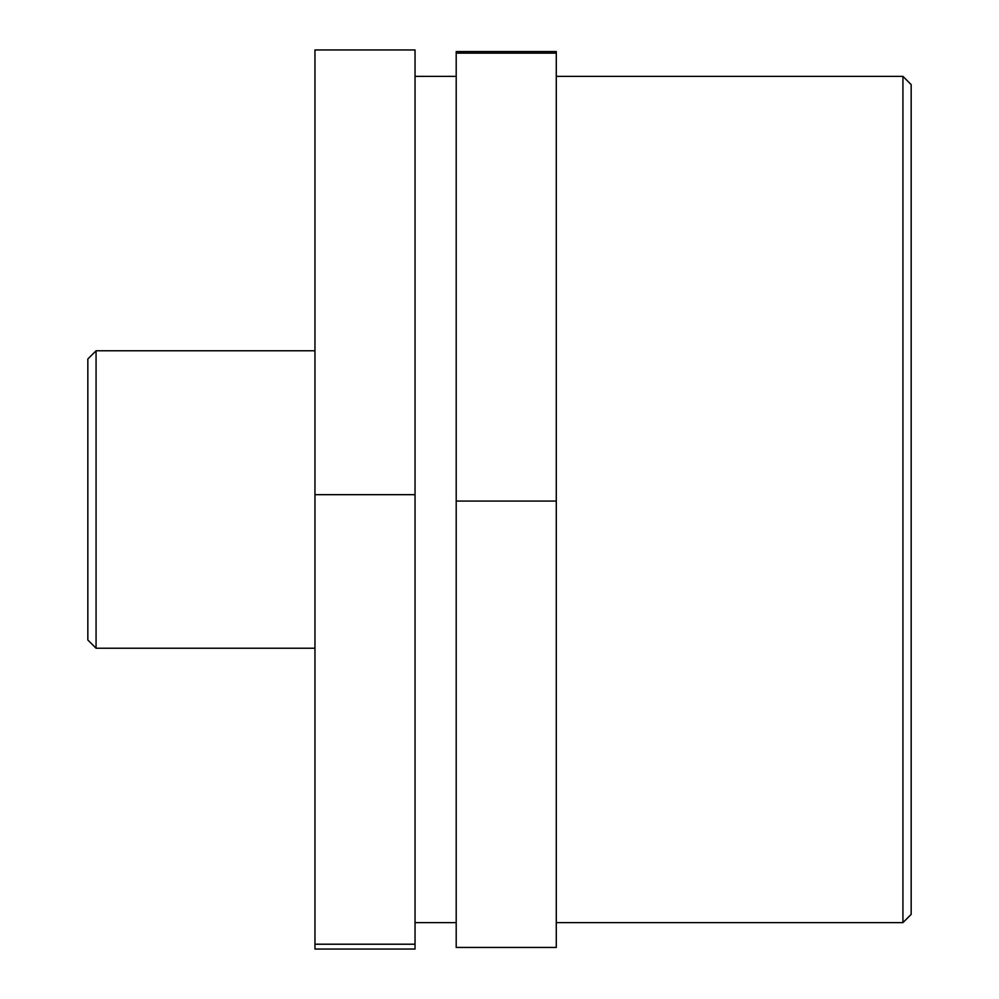 <?xml version="1.0" encoding="UTF-8"?>
<svg xmlns="http://www.w3.org/2000/svg" width="999" height="999" viewBox="0 0 999 999"><rect width="100%" height="100%" fill="white"/><g stroke="black" fill="none" stroke-linecap="round" stroke-linejoin="round"><path stroke-width="1.5" d="M314.96 944.217L314.96 949.05L415.035 949.05L415.035 944.217L314.96 944.217L314.96 49.95L415.035 49.95L415.035 494.667L314.96 494.667M415.035 944.217L415.035 494.667M456.206 501.073L556.281 501.073L556.281 947.439L456.206 947.439L456.206 53.134L556.281 53.134L556.281 51.561L456.206 51.561L456.206 53.134M556.281 501.073L556.281 53.134M96.066 350.774L87.837 359.003L87.837 639.997L96.066 648.226L96.066 350.774L314.96 350.774M902.934 76.374L902.934 922.626L911.163 914.385L911.163 84.615L902.934 76.374L556.281 76.374M415.035 76.374L456.206 76.374M96.066 648.226L314.96 648.226M556.281 922.626L902.934 922.626M415.035 922.626L456.206 922.626"/></g></svg>

